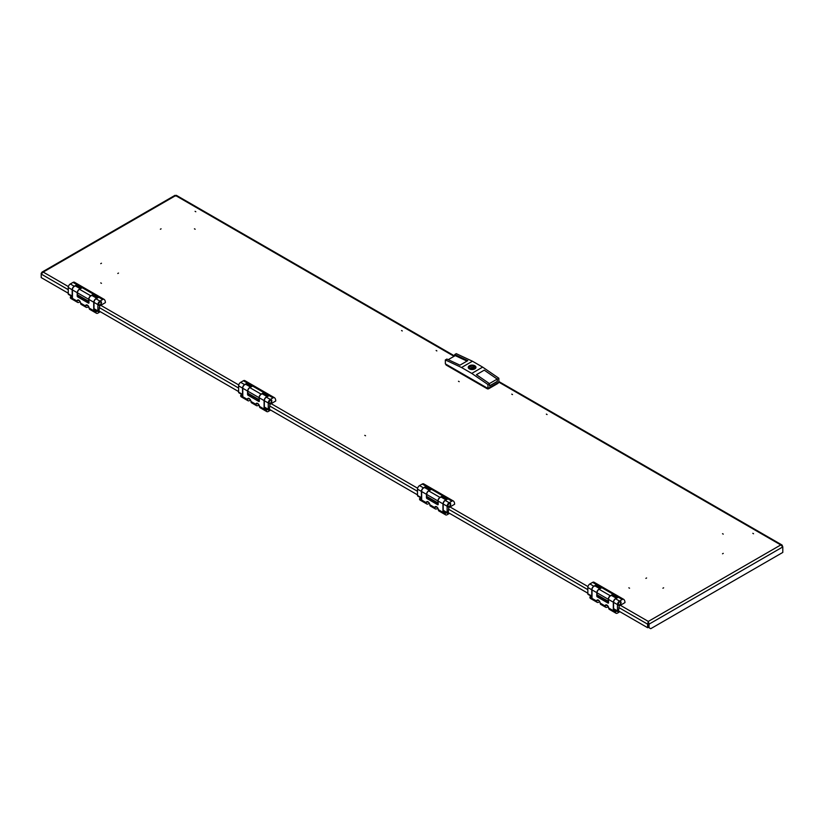 <?xml version="1.0" encoding="UTF-8"?>
<svg xmlns="http://www.w3.org/2000/svg" width="824" height="824" viewBox="0 0 824 824"><rect width="100%" height="100%" fill="white"/><g stroke="black" fill="none" stroke-linecap="round" stroke-linejoin="round"><path stroke-width="1.24" d="M401.556 330.527L402.277 330.939L401.556 330.527M195.092 211.325L195.803 211.737L195.092 211.325M436.133 350.488L436.854 350.911L436.133 350.488M547.074 414.544L546.353 414.122L547.074 414.544M753.538 533.746L752.827 533.324L753.538 533.746M512.497 394.572L511.776 394.16L512.497 394.572M117.781 273.486L118.502 273.074L117.781 273.486M645.872 578.376L646.593 577.964L645.872 578.376M723.256 534.117L722.535 533.705L723.256 534.117M723.256 553.378L722.535 553.79L723.256 553.378M194.443 228.815L195.154 229.227L194.443 228.815M161.092 228.815L160.371 229.227L161.092 228.815M459.205 381.667L458.484 381.255L459.205 381.667M100.744 282.9L101.465 283.322L100.744 282.9M100.744 263.649L101.465 263.237L100.744 263.649M365.516 435.762L364.795 435.35L365.516 435.762M629.557 588.212L628.846 587.8L629.557 588.212M662.908 588.212L663.629 587.8L662.908 588.212M620.379 605.29L648.313 621.42L649.024 624.159L648.334 623.768L648.313 621.42L647.613 624.159L648.292 623.768L648.292 627.311L647.613 627.703L647.613 624.159L618.845 607.556M648.313 622.213L648.292 623.768M41.2 273.238L41.2 274.052L43.219 272.075L41.931 272.167L41.509 273.424M68.258 289.677L41.2 274.052L41.2 277.595L68.258 293.22M99.24 311.101L238.61 391.575M269.592 409.456L417.49 494.843M448.462 512.724L587.842 593.198M618.814 611.078L647.613 627.703M648.313 621.42L780.781 544.942L782.8 546.93L782.8 552.43L650.723 628.691L649.024 627.703L649.024 624.159L782.8 546.93L782.069 545.035L780.781 544.942L498.85 382.171L487.942 388.464L445.351 363.878L445.351 359.944L446.886 359.058L459.947 365.166L467.785 360.644L454.724 354.536L454.724 355.917M648.334 623.768L648.334 627.311L649.024 627.703M174.976 196.009L176.388 196.009M471.586 367.617L472.822 367.319L471.586 367.617M469.628 368.75A3.492 2.019 0 0 0 470.195 369.008L471.091 368.493A2.266 1.308 0 0 0 474.367 367.319A2.266 1.308 0 0 0 474.13 366.742L475.026 366.216A3.492 2.019 0 0 0 474.006 365.629L473.11 366.144A2.266 1.308 0 0 0 469.834 367.319A2.266 1.308 0 0 0 470.071 367.906L469.175 368.421A3.492 2.019 0 0 0 469.628 368.75M468.248 367.422A3.852 2.225 180 0 1 469.464 365.897M469.371 368.894A3.852 2.225 180 0 1 468.248 367.319A3.852 2.225 180 0 1 470.628 365.269A3.852 2.225 180 0 1 474.83 365.743A3.852 2.225 180 0 1 475.953 367.319A3.852 2.225 180 0 1 473.573 369.379A3.852 2.225 180 0 1 469.371 368.894M474.83 365.938A3.852 2.225 180 0 1 475.953 367.422M498.252 382.511L498.252 382.954A1.112 0.639 180 0 1 497.923 383.407L488.725 388.722A1.112 0.639 180 0 1 487.159 388.722L446.278 365.114A1.112 0.639 180 0 1 445.949 364.661L445.949 364.218M448.204 359.676L455.239 355.618L467.012 361.087M476.437 374.693L484.255 370.151L476.416 374.683L489.477 383.644L487.942 384.53L471.761 373.416L482.658 367.123L498.85 378.237L497.315 379.122L497.315 381.481L489.477 386.003L489.477 383.644M484.255 370.151L497.315 379.122M489.394 383.593L497.212 379.081L497.315 381.481M489.477 385.889L497.212 381.419M487.942 388.464L487.942 384.53M498.85 382.171L498.85 378.237M482.658 367.123L472.44 361.221L456.259 353.651L454.724 354.536M472.44 361.221L461.543 367.514L471.761 373.416M461.543 367.514L445.351 359.944M484.255 370.172L497.212 379.081M470.071 368.967L470.071 367.906M473.11 368.493L473.11 366.144M474.006 368.029L474.006 365.629M474.13 367.906L474.13 366.742M617.547 611.429A1.442 0.834 -60 0 1 617.094 611.387A1.442 0.834 -60 0 1 616.857 611.078L615.435 611.902A2.894 1.669 120 0 0 616.033 613.231L609.307 609.338A2.894 1.669 120 0 1 608.709 608.184L608.699 608.019A2.534 1.463 60 0 0 606.917 605.094A2.534 1.463 60 0 0 605.65 604.96A2.534 1.463 60 0 0 605.135 605.959L606.619 605.259A1.442 0.834 120 0 0 606.794 605.434A1.442 0.834 120 0 0 607.381 605.424M597.039 593.548A2.894 1.669 -60 0 1 598.914 589.16A2.894 1.669 -60 0 1 599.728 588.892M599.924 588.769L595.412 586.173A2.894 1.669 120 0 0 593.97 586.307A2.894 1.669 120 0 0 592.013 590.478M597.039 593.651A2.894 1.669 -60 0 1 596.782 592.652L596.782 596.195L597.719 595.649M608.256 606.557L607.175 607.134A2.894 1.669 -60 0 1 605.733 607.278L600.789 604.425A2.894 1.669 120 0 1 600.191 603.271L600.181 603.096A2.534 1.463 60 0 0 598.399 600.171A2.534 1.463 60 0 0 597.132 600.047A2.534 1.463 60 0 0 596.617 601.036L598.039 599.893M616.249 598.43A2.894 1.669 120 0 0 615.435 598.708A2.894 1.669 120 0 0 613.561 603.086M608.534 600.016A2.894 1.669 -60 0 1 610.491 595.855A2.894 1.669 -60 0 1 611.944 595.711L616.455 598.317M614.776 609.822L613.643 610.481L613.303 609.884L613.303 602.2A2.894 1.669 120 0 0 613.561 603.189M608.534 602.983L608.534 599.439L613.303 602.2M616.033 613.231A2.894 1.669 120 0 0 617.475 613.087L619.885 611.696M605.733 607.278A2.894 1.669 -60 0 1 605.135 606.124M591.354 596.298L589.881 597.153A2.894 1.669 120 0 0 590.478 598.471L597.215 602.354A2.894 1.669 -60 0 1 596.617 601.201M616.455 610.522L616.857 611.078M598.1 600.346A1.442 0.834 120 0 0 598.276 600.521A1.442 0.834 120 0 0 598.863 600.511M599.717 601.602L598.657 602.22A2.894 1.669 -60 0 1 597.215 602.354M590.221 596.957L592.013 597.596L592.013 589.902L596.782 592.652M608.699 608.019L615.435 611.902L615.095 611.315L616.218 610.666M613.643 610.481L615.095 611.315M598.399 596.051L597.122 596.782L608.194 603.178M597.122 596.782L596.782 596.195M619.524 601.654A2.173 1.257 -60 0 1 620.606 601.551A2.173 1.257 -60 0 1 620.936 603.281A2.173 1.257 -60 0 1 619.524 605.197A2.173 1.257 -60 0 1 618.443 605.3A2.173 1.257 -60 0 1 618.103 603.57A2.173 1.257 -60 0 1 619.524 601.654M619.967 601.479A2.173 1.257 -60 0 1 620.029 601.767A1.689 0.978 120 0 0 619.339 601.767M619.184 605.98L624.973 602.601A7.704 4.45 120 0 0 623.881 599.491A2.894 1.669 120 0 0 623.696 599.347A2.894 1.669 120 0 0 622.254 599.491L619.524 601.067A2.894 1.669 120 0 0 617.475 604.61L617.475 610.903A1.442 0.834 120 0 0 617.784 611.562A1.442 0.834 120 0 0 618.505 611.49L619.184 605.98M608.277 601.263A1.442 0.834 120 0 0 608.534 601.891L597.338 595.433A1.442 0.834 -60 0 1 597.039 594.774L608.277 601.263L608.277 599.295L597.039 592.806L597.039 594.774M596.02 586.513L596.185 584.834L593.805 586.214A2.894 1.669 120 0 0 591.756 589.757L591.756 596.051A1.442 0.834 120 0 0 592.013 596.679L588.14 594.444A1.442 0.834 -60 0 1 587.842 593.785L591.756 596.051M596.185 584.834L601.469 587.883L599.079 589.263A2.894 1.669 120 0 0 597.039 592.806M612.541 596.051L612.706 594.372L610.327 595.752A2.894 1.669 120 0 0 608.277 599.295M612.706 594.372L617.99 597.421L615.61 598.801A2.894 1.669 120 0 0 613.561 602.344L613.561 608.637L617.475 610.903M594.248 582.383A2.894 1.669 120 0 0 594.053 582.238A2.894 1.669 120 0 0 592.611 582.383L589.881 583.948A2.894 1.669 120 0 0 587.842 587.491L587.842 593.785M617.784 611.562L613.859 609.296A1.442 0.834 -60 0 1 613.561 608.637M618 604.095A1.689 0.978 120 0 0 618.34 604.692A2.173 1.257 -60 0 1 618.062 604.785M620.184 601.901A1.689 0.978 120 0 0 620.029 601.767L620.369 601.963A1.689 0.978 120 0 0 619.524 602.045A1.689 0.978 120 0 0 618.422 603.539A1.689 0.978 120 0 0 618.68 604.888A1.689 0.978 120 0 0 619.524 604.806A1.689 0.978 120 0 0 620.626 603.312A1.689 0.978 120 0 0 620.369 601.963M447.195 513.074A1.442 0.834 -60 0 1 446.742 513.033A1.442 0.834 -60 0 1 446.505 512.734L445.084 513.548A2.894 1.669 120 0 0 445.681 514.876L438.955 510.993A2.894 1.669 120 0 1 438.358 509.829L438.347 509.665A2.534 1.463 60 0 0 436.566 506.739A2.534 1.463 60 0 0 435.299 506.616A2.534 1.463 60 0 0 434.784 507.605L436.267 506.914A1.442 0.834 120 0 0 436.442 507.079A1.442 0.834 120 0 0 437.029 507.079M426.688 495.193A2.894 1.669 -60 0 1 428.562 490.816A2.894 1.669 -60 0 1 429.376 490.538M429.572 490.424L425.06 487.818A2.894 1.669 120 0 0 423.618 487.963A2.894 1.669 120 0 0 421.661 492.124M426.688 495.296A2.894 1.669 -60 0 1 426.43 494.307L426.43 497.84L427.368 497.305M437.884 508.171L436.823 508.779A2.894 1.669 -60 0 1 435.371 508.923L430.437 506.07A2.894 1.669 120 0 1 429.84 504.916L429.829 504.741A2.534 1.463 60 0 0 428.047 501.816A2.534 1.463 60 0 0 426.781 501.692A2.534 1.463 60 0 0 426.266 502.692L427.687 501.538M445.897 500.075A2.894 1.669 120 0 0 445.084 500.353A2.894 1.669 120 0 0 443.209 504.741M438.183 501.662A2.894 1.669 -60 0 1 440.14 497.5A2.894 1.669 -60 0 1 441.592 497.356L446.103 499.962M444.424 511.477L443.291 512.126L442.952 511.539L442.952 503.845A2.894 1.669 120 0 0 443.209 504.834M438.183 504.628L438.183 501.085L442.952 503.845M445.681 514.876A2.894 1.669 120 0 0 447.123 514.732L449.533 513.342M435.371 508.923A2.894 1.669 -60 0 1 434.784 507.769M421.002 497.954L419.529 498.798A2.894 1.669 120 0 0 420.127 500.117L426.853 504.01A2.894 1.669 -60 0 1 426.266 502.846M446.103 512.178L446.505 512.734M427.749 501.991A1.442 0.834 120 0 0 427.924 502.166A1.442 0.834 120 0 0 428.511 502.156M429.366 503.248L428.305 503.866A2.894 1.669 -60 0 1 426.853 504.01M419.869 498.602L421.661 499.241L421.661 491.547L426.43 494.307M438.347 509.665L445.084 513.548L444.744 512.961L445.866 512.312M443.291 512.126L444.744 512.961M428.047 497.696L426.77 498.438L437.843 504.824M426.77 498.438L426.43 497.84M449.173 503.299A2.173 1.257 -60 0 1 450.254 503.196A2.173 1.257 -60 0 1 450.584 504.937A2.173 1.257 -60 0 1 449.173 506.842A2.173 1.257 -60 0 1 448.091 506.945A2.173 1.257 -60 0 1 447.751 505.215A2.173 1.257 -60 0 1 449.173 503.299M449.616 503.124A2.173 1.257 -60 0 1 449.677 503.413A1.689 0.978 120 0 0 448.987 503.423M448.833 507.625L454.621 504.247A7.704 4.45 120 0 0 453.53 501.136A2.894 1.669 120 0 0 453.344 500.992A2.894 1.669 120 0 0 451.892 501.136L449.173 502.712A2.894 1.669 120 0 0 447.123 506.255L447.123 512.549A1.442 0.834 120 0 0 447.422 513.208A1.442 0.834 120 0 0 448.153 513.136L448.833 507.625M437.925 502.908A1.442 0.834 120 0 0 438.183 503.546L426.987 497.078A1.442 0.834 -60 0 1 426.688 496.419L437.925 502.908L437.925 500.941L426.688 494.452L426.688 496.419M425.658 488.158L425.833 486.479L423.443 487.859A2.894 1.669 120 0 0 421.404 491.403L421.404 497.696A1.442 0.834 120 0 0 421.661 498.335L417.789 496.099A1.442 0.834 -60 0 1 417.49 495.43L421.404 497.696M425.833 486.479L431.117 489.528L428.727 490.908A2.894 1.669 120 0 0 426.688 494.452M442.189 497.706L442.354 496.027L439.975 497.397A2.894 1.669 120 0 0 437.925 500.941M442.354 496.027L447.638 499.076L445.248 500.446A2.894 1.669 120 0 0 443.209 503.989L443.209 510.283L447.123 512.549M423.886 484.028A2.894 1.669 120 0 0 423.701 483.884A2.894 1.669 120 0 0 422.259 484.028L419.529 485.604A2.894 1.669 120 0 0 417.49 489.137L417.49 495.43M447.422 513.208L443.508 510.952A1.442 0.834 -60 0 1 443.209 510.283M447.648 505.74A1.689 0.978 120 0 0 447.988 506.338A2.173 1.257 -60 0 1 447.7 506.43M449.822 503.546A1.689 0.978 120 0 0 449.677 503.413L450.017 503.608A1.689 0.978 120 0 0 449.173 503.701A1.689 0.978 120 0 0 448.071 505.184A1.689 0.978 120 0 0 448.328 506.533A1.689 0.978 120 0 0 449.173 506.451A1.689 0.978 120 0 0 450.275 504.968A1.689 0.978 120 0 0 450.017 503.608M268.325 409.806A1.442 0.834 -60 0 1 267.872 409.765A1.442 0.834 -60 0 1 267.635 409.456L266.214 410.28A2.894 1.669 120 0 0 266.811 411.609L260.085 407.715A2.894 1.669 120 0 1 259.488 406.562L259.478 406.397A2.534 1.463 60 0 0 257.696 403.472A2.534 1.463 60 0 0 256.429 403.338A2.534 1.463 60 0 0 255.914 404.337L257.397 403.647A1.442 0.834 120 0 0 257.572 403.812A1.442 0.834 120 0 0 258.159 403.812M247.818 391.925A2.894 1.669 -60 0 1 249.693 387.538A2.894 1.669 -60 0 1 250.506 387.27M250.702 387.146L246.191 384.551A2.894 1.669 120 0 0 244.749 384.684A2.894 1.669 120 0 0 242.792 388.856M247.818 392.028A2.894 1.669 -60 0 1 247.56 391.029L247.56 394.572L248.498 394.026M259.035 404.934L257.953 405.511A2.894 1.669 -60 0 1 256.501 405.655L251.567 402.802A2.894 1.669 120 0 1 250.97 401.649L250.96 401.473A2.534 1.463 60 0 0 249.178 398.548A2.534 1.463 60 0 0 247.911 398.425A2.534 1.463 60 0 0 247.396 399.413L248.817 398.27M267.028 396.808A2.894 1.669 120 0 0 266.214 397.086A2.894 1.669 120 0 0 264.339 401.463M259.313 398.394A2.894 1.669 -60 0 1 261.27 394.233A2.894 1.669 -60 0 1 262.722 394.088L267.233 396.694M265.555 408.199L264.422 408.858L264.082 408.261L264.082 400.577A2.894 1.669 120 0 0 264.339 401.566M259.313 401.36L259.313 397.817L264.082 400.577M266.811 411.609A2.894 1.669 120 0 0 268.253 411.464L270.663 410.074M256.501 405.655A2.894 1.669 -60 0 1 255.914 404.502M242.359 394.542L240.66 395.53A2.894 1.669 120 0 0 241.257 396.849L247.983 400.732A2.894 1.669 -60 0 1 247.396 399.578M267.233 408.9L267.635 409.456M248.879 398.723A1.442 0.834 120 0 0 249.054 398.898A1.442 0.834 120 0 0 249.641 398.888M250.496 399.98L249.435 400.598A2.894 1.669 -60 0 1 247.983 400.732M240.999 395.335L242.792 395.973L242.792 388.279L247.56 391.029M259.478 406.397L266.214 410.28L265.874 409.693L266.997 409.044M264.422 408.858L265.874 409.693M249.178 394.428L247.9 395.159L258.973 401.556M247.9 395.159L247.56 394.572M270.303 400.031A2.173 1.257 -60 0 1 271.384 399.928A2.173 1.257 -60 0 1 271.714 401.659A2.173 1.257 -60 0 1 270.303 403.575A2.173 1.257 -60 0 1 269.221 403.678A2.173 1.257 -60 0 1 268.882 401.947A2.173 1.257 -60 0 1 270.303 400.031M270.746 399.856A2.173 1.257 -60 0 1 270.808 400.145A1.689 0.978 120 0 0 270.118 400.145M269.963 404.357L275.752 400.979A7.704 4.45 120 0 0 274.66 397.868A2.894 1.669 120 0 0 274.474 397.724A2.894 1.669 120 0 0 273.022 397.868L270.303 399.444A2.894 1.669 120 0 0 268.253 402.988L268.253 409.281A1.442 0.834 120 0 0 268.552 409.94A1.442 0.834 120 0 0 269.283 409.868L269.963 404.357M259.055 399.64A1.442 0.834 120 0 0 259.313 400.268L248.117 393.81A1.442 0.834 -60 0 1 247.818 393.151L259.055 399.64L259.055 397.673L247.818 391.184L247.818 393.151M246.788 384.89L246.963 383.212L244.573 384.592A2.894 1.669 120 0 0 242.534 388.135L242.534 394.428A1.442 0.834 120 0 0 242.792 395.057L238.919 392.821A1.442 0.834 -60 0 1 238.61 392.162L242.534 394.428M246.963 383.212L252.247 386.26L249.857 387.641A2.894 1.669 120 0 0 247.818 391.184M263.32 394.428L263.484 392.749L261.105 394.13A2.894 1.669 120 0 0 259.055 397.673M263.484 392.749L268.768 395.808L266.379 397.178A2.894 1.669 120 0 0 264.339 400.722L264.339 407.015L268.253 409.281M245.016 380.76A2.894 1.669 120 0 0 244.831 380.616A2.894 1.669 120 0 0 243.389 380.76L240.66 382.326A2.894 1.669 120 0 0 238.61 385.869L238.61 392.162M268.552 409.94L264.638 407.674A1.442 0.834 -60 0 1 264.339 407.015M268.779 402.473A1.689 0.978 120 0 0 269.118 403.07A2.173 1.257 -60 0 1 268.83 403.163M270.952 400.279A1.689 0.978 120 0 0 270.808 400.145L271.147 400.34A1.689 0.978 120 0 0 270.303 400.423A1.689 0.978 120 0 0 269.201 401.916A1.689 0.978 120 0 0 269.458 403.266A1.689 0.978 120 0 0 270.303 403.183A1.689 0.978 120 0 0 271.405 401.69A1.689 0.978 120 0 0 271.147 400.34M97.974 311.451A1.442 0.834 -60 0 1 97.52 311.41A1.442 0.834 -60 0 1 97.284 311.112L95.862 311.925A2.894 1.669 120 0 0 96.46 313.254L89.734 309.371A2.894 1.669 120 0 1 89.136 308.207L89.126 308.042A2.534 1.463 60 0 0 87.344 305.117A2.534 1.463 60 0 0 86.077 304.993A2.534 1.463 60 0 0 85.562 305.982L87.035 305.292A1.442 0.834 120 0 0 87.21 305.457A1.442 0.834 120 0 0 87.808 305.457M77.456 293.571A2.894 1.669 -60 0 1 79.331 289.193A2.894 1.669 -60 0 1 80.155 288.915M80.35 288.802L75.839 286.196A2.894 1.669 120 0 0 74.397 286.34A2.894 1.669 120 0 0 72.44 290.501M77.456 293.674A2.894 1.669 -60 0 1 77.209 292.685L77.209 296.218L78.146 295.682M88.662 306.549L87.602 307.156A2.894 1.669 -60 0 1 86.149 307.301L81.215 304.447A2.894 1.669 120 0 1 80.618 303.294L80.608 303.119A2.534 1.463 60 0 0 78.826 300.193A2.534 1.463 60 0 0 77.559 300.07A2.534 1.463 60 0 0 77.044 301.069L78.465 299.915M96.676 298.453A2.894 1.669 120 0 0 95.862 298.731A2.894 1.669 120 0 0 93.987 303.119M88.961 300.039A2.894 1.669 -60 0 1 90.918 295.878A2.894 1.669 -60 0 1 92.36 295.734L96.871 298.339M95.193 309.855L94.07 310.504L93.73 309.917L93.73 302.223A2.894 1.669 120 0 0 93.987 303.211M88.961 303.005L88.961 299.462L93.73 302.223M96.46 313.254A2.894 1.669 120 0 0 97.901 313.11L100.301 311.719M86.149 307.301A2.894 1.669 -60 0 1 85.562 306.147M71.77 296.331L70.308 297.176A2.894 1.669 120 0 0 70.905 298.504L77.631 302.387A2.894 1.669 -60 0 1 77.044 301.224M96.882 310.555L97.284 311.112M78.517 300.369A1.442 0.834 120 0 0 78.702 300.544A1.442 0.834 120 0 0 79.289 300.533M80.144 301.625L79.083 302.243A2.894 1.669 -60 0 1 77.631 302.387M70.648 296.98L72.44 297.618L72.44 289.924L77.209 292.685M89.126 308.042L95.862 311.925L95.522 311.338L96.645 310.689M94.07 310.504L95.522 311.338M78.826 296.074L77.549 296.815L88.621 303.201M77.549 296.815L77.209 296.218M99.951 301.677A2.173 1.257 -60 0 1 101.033 301.574A2.173 1.257 -60 0 1 101.362 303.314A2.173 1.257 -60 0 1 99.951 305.22A2.173 1.257 -60 0 1 98.859 305.333A2.173 1.257 -60 0 1 98.53 303.593A2.173 1.257 -60 0 1 99.951 301.677M100.394 301.502A2.173 1.257 -60 0 1 100.446 301.79A1.689 0.978 120 0 0 99.766 301.8M99.611 306.003L105.4 302.624A7.704 4.45 120 0 0 104.308 299.514A2.894 1.669 120 0 0 104.123 299.369A2.894 1.669 120 0 0 102.67 299.514L99.951 301.09A2.894 1.669 120 0 0 97.901 304.633L97.901 310.926A1.442 0.834 120 0 0 98.2 311.585A1.442 0.834 120 0 0 98.921 311.513L99.611 306.003M88.704 301.285A1.442 0.834 120 0 0 88.961 301.924L77.765 295.456A1.442 0.834 -60 0 1 77.456 294.796L88.704 301.285L88.704 299.318L77.456 292.829L77.456 294.796M76.436 286.536L76.611 284.857L74.222 286.237A2.894 1.669 120 0 0 72.182 289.78L72.182 296.074A1.442 0.834 120 0 0 72.44 296.712L68.557 294.477A1.442 0.834 -60 0 1 68.258 293.808L72.182 296.074M76.611 284.857L81.895 287.916L79.506 289.286A2.894 1.669 120 0 0 77.456 292.829M92.968 296.084L93.133 294.405L90.753 295.775A2.894 1.669 120 0 0 88.704 299.318M93.133 294.405L98.416 297.454L96.027 298.824A2.894 1.669 120 0 0 93.987 302.367L93.987 308.66L97.901 310.926M74.665 282.405A2.894 1.669 120 0 0 74.479 282.261A2.894 1.669 120 0 0 73.027 282.405L70.308 283.981A2.894 1.669 120 0 0 68.258 287.514L68.258 293.808M98.2 311.585L94.286 309.33A1.442 0.834 -60 0 1 93.987 308.66M98.427 304.118A1.689 0.978 120 0 0 98.767 304.715A2.173 1.257 -60 0 1 98.478 304.808M100.6 301.924A1.689 0.978 120 0 0 100.446 301.79L100.796 301.986A1.689 0.978 120 0 0 99.951 302.078A1.689 0.978 120 0 0 98.849 303.562A1.689 0.978 120 0 0 99.107 304.911A1.689 0.978 120 0 0 99.951 304.829A1.689 0.978 120 0 0 101.053 303.345A1.689 0.978 120 0 0 100.796 301.986M454.045 356.308L175.687 195.597L43.219 272.075L68.392 286.608M100.796 305.323L238.744 384.963M271.147 403.667L417.613 488.23M450.028 506.945L587.965 586.585M99.261 307.579L238.61 388.032M269.623 405.933L417.49 491.3M448.493 509.201L587.842 589.654M474.655 365.846A3.615 2.091 180 0 1 474.655 368.792A3.615 2.091 180 0 1 469.546 368.792A3.615 2.091 180 0 1 469.546 365.846A3.615 2.091 180 0 1 474.655 365.846M488.725 388.011L488.725 388.722M497.923 383.407L497.923 382.707M487.159 388.722L487.159 388.011M446.278 364.414L446.278 365.114M613.303 609.884L614.096 609.43M605.135 605.959L600.181 603.096M596.617 601.036L589.881 597.153M610.327 595.752L599.079 589.263M619.524 601.067L615.61 598.801M622.254 599.491L592.611 582.383M593.805 586.214L589.881 583.948M591.756 589.757L587.842 587.491M617.475 604.61L613.561 602.344M617.65 597.627L612.541 594.671M596.02 585.133L601.129 588.079M442.952 511.539L443.734 511.076M434.784 507.605L429.829 504.741M426.266 502.692L419.529 498.798M439.975 497.397L428.727 490.908M449.173 502.712L445.248 500.446M451.892 501.136L422.259 484.028M423.443 487.859L419.529 485.604M421.404 491.403L417.49 489.137M447.123 506.255L443.209 503.989M447.298 499.272L442.189 496.316M425.658 486.778L430.777 489.734M264.082 408.261L264.864 407.808M255.914 404.337L250.96 401.473M247.396 399.413L240.66 395.53M261.105 394.13L249.857 387.641M270.303 399.444L266.379 397.178M273.022 397.868L243.389 380.76M244.573 384.592L240.66 382.326M242.534 388.135L238.61 385.869M268.253 402.988L264.339 400.722M268.428 396.004L263.32 393.048M246.788 383.51L251.907 386.456M93.73 309.917L94.513 309.464M85.562 305.982L80.608 303.119M77.044 301.069L70.308 297.176M90.753 295.775L79.506 289.286M99.951 301.09L96.027 298.824M102.67 299.514L73.027 282.405M74.222 286.237L70.308 283.981M72.182 289.78L68.258 287.514M97.901 304.633L93.987 302.367M98.077 297.649L92.968 294.693M76.436 285.156L81.545 288.112M41.931 272.167L175.048 195.309M176.326 195.309L454.611 355.978M498.85 381.522L782.069 545.035M472.822 367.319L472.822 368.555M475.953 367.514L474.779 365.835C471.431 364.672 469.258 365.228 468.248 367.514M471.38 367.319L471.38 368.555M608.637 607.597L607.504 606.938M591.21 596.226L589.984 596.926M623.696 599.347L594.053 582.238M438.286 509.242L437.153 508.583M420.858 497.871L419.632 498.582M453.344 500.992L423.701 483.884M259.416 405.974L258.283 405.315M241.988 394.603L240.763 395.304M274.474 397.724L244.831 380.616M89.064 307.62L87.931 306.971M71.636 296.249L70.411 296.959M104.123 299.369L74.479 282.261"/></g></svg>
